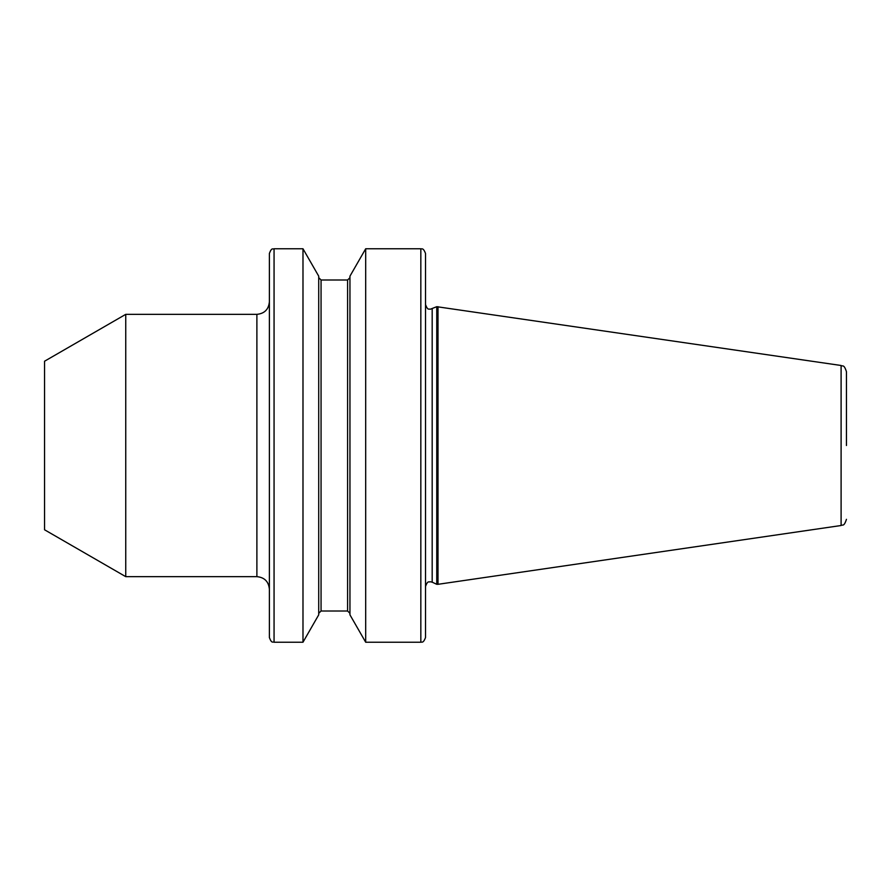 <?xml version="1.0" encoding="UTF-8"?>
<svg xmlns="http://www.w3.org/2000/svg" width="891" height="891" viewBox="0 0 891 891"><rect width="100%" height="100%" fill="white"/><g stroke="black" fill="none" stroke-linecap="round" stroke-linejoin="round"><path stroke-width="1.34" d="M432.18 582.168L430.197 581.734C429.072 582.569 427.936 579.863 425.519 586.412L425.519 304.588C427.936 311.137 429.072 308.431 430.197 309.266L436.757 306.693L436.757 584.307L432.18 582.168L432.18 308.832M846.45 445.5L846.45 371.67C843.855 363.684 842.619 366.769 841.104 365.488L436.757 306.693M420.83 248.767C421.488 249.424 423.091 246.974 425.519 253.456L425.519 637.544C423.091 644.026 421.488 641.576 420.83 642.233L420.83 248.767L365.689 248.767L365.689 642.233L349.951 614.835L349.951 276.165L365.689 248.767M269.383 637.544L269.383 253.456C271.811 246.907 273.002 249.591 274.06 248.767L274.06 642.233C273.002 641.409 271.811 644.093 269.383 637.544M125.742 576.655L125.742 314.345L44.55 361.223L44.55 529.777L125.742 576.655L256.886 576.655L256.886 314.345C264.482 313.61 268.637 309.444 269.383 301.86L269.383 445.5M302.985 248.767L318.722 276.165L318.722 614.835L302.985 642.233L302.985 248.767L274.06 248.767M841.104 365.488L841.104 525.512L438.004 584.307L438.004 306.693M349.951 277.658L347.601 279.997L347.601 611.003L321.061 611.003L321.061 279.997L318.722 277.658M841.104 525.512C842.619 524.231 843.855 527.316 846.45 519.33M302.985 642.233L274.06 642.233M420.83 642.233L365.689 642.233M438.004 584.307L436.757 584.307M347.601 611.003L349.951 613.342M347.601 279.997L321.061 279.997M321.061 611.003L318.722 613.342M256.886 314.345L125.742 314.345M256.886 576.655C264.482 577.39 268.637 581.556 269.383 589.14"/></g></svg>
